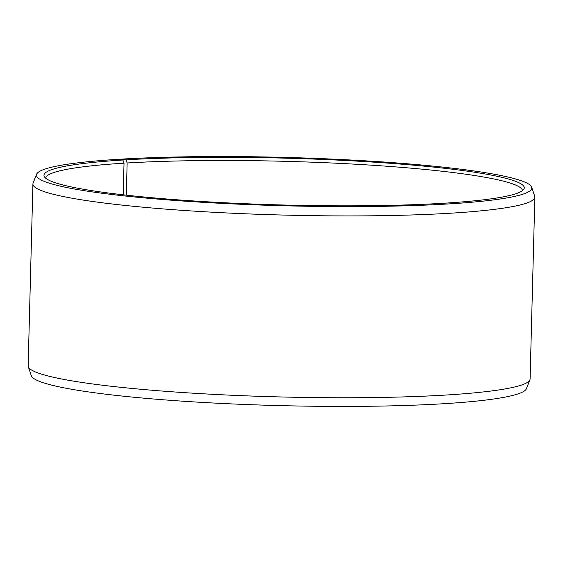 <?xml version="1.0" encoding="UTF-8"?>
<svg xmlns="http://www.w3.org/2000/svg" width="563" height="563" viewBox="0 0 563 563"><rect width="100%" height="100%" fill="white"/><g stroke="black" fill="none" stroke-linecap="round" stroke-linejoin="round"><path stroke-width="0.84" d="M522.457 190.639A238.501 23.273 1.5 0 0 382.073 165.895A238.501 23.273 1.5 0 0 127.139 162.974L126.295 195.157M120.954 159.744L121.122 159.139A247.762 24.181 1.5 0 1 382.777 161.947A247.762 24.181 1.5 0 1 531.662 187.197A247.762 24.181 1.5 0 1 450.344 203.82A247.762 24.181 1.5 0 1 179.365 200.773A247.762 24.181 1.5 0 1 36.616 174.234A247.762 24.181 1.5 0 1 117.892 159.336L122.938 160.012A240.239 23.442 1.5 0 0 44.308 176.62A240.239 23.442 1.5 0 0 192.701 200.892A240.239 23.442 1.5 0 0 445.291 203.144A240.239 23.442 1.5 0 0 523.857 189.182A240.239 23.442 1.5 0 0 389.842 163.263A240.239 23.442 1.5 0 0 126.07 159.822L127.139 162.974M36.616 174.234L33.097 183.123A251.056 24.498 1.5 0 0 32.914 183.995A251.056 24.498 1.5 0 0 181.814 210.309A251.056 24.498 1.5 0 0 452.314 213.103A251.056 24.498 1.5 0 0 534.85 197.141A251.056 24.498 1.5 0 0 534.716 196.262L531.662 187.197M32.914 183.995L28.15 365.83A251.056 24.498 1.5 0 0 28.284 366.71A251.056 24.498 1.5 0 0 181.166 392.425A251.056 24.498 1.5 0 0 447.55 394.937A251.056 24.498 1.5 0 0 529.903 379.842A251.056 24.498 1.5 0 0 530.086 378.969L534.85 197.141M28.284 366.71L31.338 375.774A247.762 24.181 1.5 0 0 182.208 401.152A247.762 24.181 1.5 0 0 445.108 403.636A247.762 24.181 1.5 0 0 526.384 388.737L529.903 379.842M121.122 159.139L126.07 159.822M122.938 160.012L124.029 163.164A238.501 23.273 1.5 0 0 45.631 178.154M124.029 163.164L123.198 194.812"/></g></svg>
